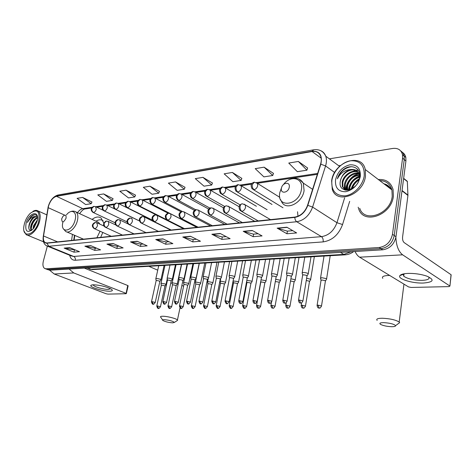 <?xml version="1.0" encoding="UTF-8"?>
<svg xmlns="http://www.w3.org/2000/svg" width="475" height="475" viewBox="0 0 475 475"><rect width="100%" height="100%" fill="white"/><g stroke="black" fill="none" stroke-linecap="round" stroke-linejoin="round"><path stroke-width="0.71" d="M297.54 211.749L297.973 216.273M100.664 237.375L102.79 232.459M74.807 235.398L74.112 240.148M312.776 188.812L312.206 189.08M103.764 223.06L101.104 218.031C98.58 216.315 95.576 216.772 92.079 219.402M388.698 186.77L386.46 185.743L388.698 186.77M47.173 269.456L49.839 270.233L382.779 249.797C389.868 248.621 394.268 244.257 395.984 236.71L405.923 160.995L405.834 157.504C405.347 155.212 404.195 153.484 402.367 152.327M46.586 269.23L47.981 269.521L381.003 248.651C388.099 247.457 392.51 243.081 394.232 235.511L404.255 159.6L404.172 156.103C403.685 153.799 402.527 152.071 400.698 150.913C402.527 152.071 403.685 153.799 404.172 156.103L404.255 159.6L394.232 235.511C392.51 243.081 388.099 247.457 381.003 248.651L47.981 269.521L45.309 268.743M390.26 188.646L387.867 186.058L384.75 184.431L387.867 186.058L390.26 188.646M358.168 207.207L358.738 209.012C363.595 225.019 391.548 215.312 393.371 196.163L393.062 189.424C390.83 182.323 385.926 179.022 378.338 179.526C385.926 179.022 390.83 182.323 393.062 189.424L393.371 196.163C391.548 215.312 363.595 225.019 358.738 209.012L358.168 207.207M48.498 206.144C50.273 200.717 52.927 197.446 56.454 196.317L312.075 151.525C316.291 150.943 319.176 152.523 320.714 156.263C321.516 158.602 321.462 161.239 320.566 164.172L307.551 205.325C304.98 212.058 300.752 215.977 294.868 217.081L47.019 242.98L45.161 242.577C43.605 241.442 43.059 239.246 43.534 235.98L48.498 206.144M48.361 206.162L43.385 236.033C42.821 240.754 44.015 243.147 46.96 243.212L294.815 217.402C300.841 216.273 305.176 212.254 307.818 205.348L320.833 164.184C322.62 155.272 319.717 150.955 312.122 151.216L56.513 196.092C52.897 197.25 50.178 200.604 48.361 206.162M386.032 185.41L388.503 186.586M307.586 167.996L298.365 161.453L288.752 163.056L297.338 171.677L306.915 170.187L307.616 167.912M273.452 173.381L264.106 167.17L255.217 168.649L263.892 176.878L272.757 175.495L273.475 173.304M241.817 178.368L232.394 172.455L224.152 173.832L232.875 181.693L241.11 180.417L241.84 178.291M212.42 183.006L202.956 177.365L195.29 178.642L204.036 186.176L211.702 184.989L212.444 182.934M91.942 202.012L82.603 197.434L77.081 198.354L85.672 204.571L91.212 203.71L91.972 201.946M113.05 198.681L103.657 193.925L97.785 194.904L106.43 201.347L112.32 200.432L113.08 198.615M135.512 195.142L126.071 190.184L119.813 191.229L128.511 197.915L134.775 196.941L135.535 195.071M159.452 191.366L149.987 186.2L143.308 187.31L152.036 194.257L158.721 193.218L159.481 191.294M185.03 187.328L175.554 181.931L168.405 183.124L177.157 190.356L184.306 189.246L185.054 187.257M47.34 246.157L43.373 261.03C42.495 264.789 42.94 267.288 44.721 268.517L46.117 268.808L379.216 247.493C386.317 246.293 390.741 241.894 392.475 234.306L402.58 158.193L402.497 154.69C401.221 149.958 397.991 147.873 392.807 148.443L329.371 158.846M220.18 233.474L230.114 238.682L221.807 239.394L211.862 234.258L220.18 233.474M252.213 230.47L262.081 235.921L253.116 236.692L243.224 231.313L252.213 230.47M286.888 227.216L296.643 232.934L286.942 233.771L277.151 228.131L286.888 227.216M137.216 241.264L147.167 245.842L140.452 246.424L130.506 241.894L137.216 241.264M113.21 243.521L123.126 247.92L116.838 248.467L106.94 244.108L113.21 243.521M90.749 245.628L100.605 249.868L94.709 250.378L84.871 246.181L90.749 245.628M69.677 247.606L79.468 251.691L73.928 252.172L64.155 248.122L69.677 247.606M190.493 236.265L200.462 241.241L192.743 241.906L182.774 236.989L190.493 236.265M162.913 238.854L172.882 243.622L165.692 244.245L155.723 239.525L162.913 238.854M165.692 244.245L166.197 241.959M168.898 241.716L166.143 241.965L155.723 239.525M192.743 241.906L193.242 239.542M196.478 239.252L193.188 239.548L182.774 236.989M73.928 252.172L74.438 250.159M75.549 250.058L64.155 248.122M94.709 250.378L95.226 248.3M96.663 248.17L95.166 248.306L84.871 246.181M116.838 248.467L117.355 246.323M119.16 246.163L117.295 246.329L106.94 244.108M140.452 246.424L140.956 244.215M143.183 244.013L140.903 244.215L130.506 241.894M286.942 233.771L287.399 231.129M292.748 230.648L287.345 231.135L277.151 228.131M253.116 236.692L253.597 234.151M258.139 233.742L253.537 234.151L243.224 231.313M221.807 239.394L222.3 236.942M226.148 236.603L222.241 236.948L211.862 234.258M175.554 181.931L184.306 189.246M149.987 186.2L158.721 193.218M126.071 190.184L134.775 196.941M103.657 193.925L112.32 200.432M82.603 197.434L91.212 203.71M202.956 177.365L211.702 184.989M232.394 172.455L241.11 180.417M264.106 167.17L272.757 175.495M298.365 161.453L306.915 170.187M381.942 180.749L380.065 180.85L381.942 180.749M109.867 291.217C103.396 291.555 88.285 286.775 91.087 285.226L93.189 284.786C99.412 285.006 105.26 286.36 110.746 288.848C113.127 290.267 112.836 291.056 109.867 291.217M93.32 284.786L93.409 285.238C94.299 286.888 104.251 289.608 108.514 289.388L110.497 288.717M49.643 270.239L54.251 274.01L106.115 293.752L107.95 294.114L126.041 293.716L127.722 285.505L84.336 268.114M69.095 269.052L73.744 272.935L125.911 293.301M127.722 285.505L128.125 285.879M38.665 221.498C40.108 211.173 37.305 208.454 30.252 213.334C27.603 216.012 25.674 219.391 24.474 223.487L23.952 225.892C21.446 239.139 35.192 235.38 38.665 221.498M24.1 231.165L26.178 234.65C29.854 237.328 37.371 230.072 39.49 221.665C40.773 216.392 40.298 212.83 38.065 210.971C36.67 210.057 34.972 210.176 32.965 211.339M32.983 229.128L33.565 225.702L37.365 219.919M33.618 228.392L34.158 225.958L37.181 220.905M31.439 230.422C30.394 229.401 30.299 227.489 31.154 224.681C32.662 220.768 34.776 218.405 37.501 217.586M31.712 230.316C30.982 229.134 31 227.341 31.76 224.936C33.09 221.403 35.013 219.088 37.513 217.995M37.442 216.891C36.106 214.041 33.873 213.999 30.75 216.778L27.449 222.472C29.735 218.5 32.359 216.511 35.322 216.505C32.716 217.283 30.721 219.753 29.343 223.909C31.291 219.112 33.808 216.76 36.896 216.843M35.322 216.505L36.943 216.873L37.489 217.36L36.902 217.734M26.089 223.262C24.926 231.45 27.194 233.439 32.894 229.223L37.264 220.519C39.585 209.695 28.749 212.568 26.089 223.262M29.343 223.909C28.138 228.576 28.91 230.725 31.647 230.363M27.449 222.472C29.414 218.019 31.896 215.43 34.901 214.706M28.838 228.505C28.981 224.479 30.667 220.828 33.891 217.556M31.255 229.17C31.504 225.257 33.173 221.742 36.254 218.625M33.927 227.994L37.08 221.338M29.07 224.841L30.982 220.584M31.065 230.488L30.982 229.87M31.54 225.661L33.28 221.795M34.01 226.45L35.554 223.018M172.668 322.846L174.367 322.43C172.757 321.064 169.367 320.138 164.19 319.663C162.569 319.669 162.153 319.96 162.943 320.536C165.478 321.789 168.72 322.561 172.668 322.846M160.58 317.193C160.111 316.576 160.853 316.261 162.812 316.255C167.242 316.219 176.48 318.582 177.448 319.984L177.608 320.31L176.837 320.815M66.037 218.245C66.346 214.926 65.307 214.296 62.92 216.362L61.667 218.856C61.946 223.096 63.407 222.894 66.037 218.245M99.94 224.188L98.58 222.407L97.31 221.819M103.134 220.804L103.022 220.715C101.068 219.355 98.717 219.515 95.974 221.202M103.057 220.626L102.653 220.465M96.882 237.767L100.053 231.224M391.59 326.699C394.333 326.711 395.663 326.367 395.592 325.648C393.935 324.033 389.987 323.03 383.741 322.638C379.917 322.703 378.925 323.327 380.778 324.514C383.521 325.767 387.125 326.497 391.59 326.699M377.156 320.405C375.927 319.022 377.667 318.303 382.381 318.244C390.117 318.618 395.723 319.883 399.184 322.038L399.629 322.656L397.931 323.908M289.257 187.174C290.462 181.26 282.257 182.465 281.42 188.266C280.161 194.138 288.39 193.064 289.257 187.174M165.894 284.762L165.282 284.002L161.625 283.278L160.966 283.664M164.914 286.223L164.421 285.701L161.779 285.178L161.298 285.451L156.815 305.953M177.086 284.394L177.217 284.074L176.498 283.623L172.787 282.886L172.092 283.296M176.1 285.879L175.625 285.344L172.942 284.816L172.437 285.107L167.978 305.9M188.611 284.014L188.753 283.676L188.053 283.237L184.288 282.488L183.552 282.916M187.625 285.517L187.162 284.982L184.442 284.442L183.914 284.751L179.479 305.847M200.492 283.623L200.64 283.266L199.963 282.833L196.133 282.073L195.368 282.53M199.5 285.148L199.055 284.608L196.294 284.062L195.736 284.382L191.336 305.799M212.741 283.219L212.895 282.845L212.242 282.417L208.353 281.651L207.545 282.126M211.749 284.768L211.322 284.222L208.513 283.664L207.931 284.008L203.561 305.74M225.376 282.803L225.589 282.488L224.907 281.99L220.958 281.212L220.109 281.717M224.378 284.377L223.974 283.824L221.124 283.254L220.507 283.617L216.178 305.686M238.414 282.376L238.64 282.037L237.981 281.55L233.094 280.945M237.417 283.973L237.031 283.409L234.133 282.839L233.486 283.219L229.199 305.627M251.881 281.93L252.118 281.574L251.477 281.099L246.834 280.351M250.883 283.551L250.515 282.987L247.57 282.399L246.887 282.803L242.648 305.567M265.798 281.473L266.042 281.093L265.43 280.624L261.03 279.817M264.789 283.118L264.444 282.548L261.458 281.954L260.733 282.382L256.548 305.508M280.179 280.992L280.434 280.594L279.846 280.137L275.708 279.3M279.169 282.673L278.849 282.091L275.316 281.544M295.052 280.505L295.319 280.078L294.761 279.638L290.902 278.783M294.043 282.209L293.746 281.622L290.522 281.016M310.448 279.995L310.727 279.543L310.193 279.116L306.63 278.267M309.433 281.728L309.16 281.141L306.268 280.511M326.39 279.466L326.681 278.985L326.177 278.576L321.741 277.697L320.483 278.445M325.375 281.23L325.126 280.636L321.919 280.001L321.011 280.529L317.11 305.247M160.817 280.084L160.954 279.757L160.188 279.282C157.558 278.445 156.091 278.332 155.788 278.944M159.82 281.562L159.309 281.016L156.607 280.482L156.132 280.767L151.507 301.661M172.17 279.632L172.312 279.294L171.57 278.825C168.88 277.964 167.384 277.857 167.081 278.498M171.166 281.141L170.673 280.582L167.936 280.036L167.432 280.345L162.836 301.548M183.873 279.175L184.021 278.813L183.303 278.35C180.553 277.471 179.027 277.37 178.719 278.041M182.863 280.701L182.388 280.137L179.609 279.585L179.081 279.912L174.509 301.423M195.943 278.7L196.098 278.314L195.397 277.863C192.595 276.961 191.033 276.866 190.718 277.566M194.928 280.25L194.477 279.68L191.651 279.116L191.092 279.46L186.556 301.298M208.394 278.207L208.608 277.887L207.884 277.364C205.016 276.438 203.419 276.343 203.098 277.079M207.379 279.781L206.946 279.205L204.072 278.635L203.484 278.997L198.983 301.174M221.249 277.703L221.475 277.358L220.768 276.842C217.835 275.898 216.202 275.809 215.876 276.581M220.228 279.3L219.812 278.718L216.897 278.136L216.279 278.522L211.814 301.043M234.525 277.174L234.763 276.812L234.08 276.308C231.076 275.334 229.407 275.251 229.075 276.058M233.504 278.801L233.106 278.207L230.143 277.62L229.49 278.029L225.073 300.907M248.241 276.634L248.49 276.254L247.831 275.755C244.762 274.758 243.052 274.681 242.707 275.524M247.22 278.285L246.846 277.691L243.835 277.091L243.147 277.519L238.777 300.764M262.426 276.076L262.693 275.666L262.058 275.179C258.911 274.158 257.159 274.087 256.803 274.978M261.404 277.756L261.054 277.151L257.99 276.539L257.26 276.996L252.943 300.622M277.103 275.494L277.376 275.061L276.771 274.586C273.547 273.535 271.753 273.475 271.385 274.408M276.076 277.204L275.749 276.592L272.632 275.969L271.86 276.45L267.609 300.473M292.291 274.894L292.582 274.437L292 273.974C288.699 272.893 286.858 272.84 286.478 273.82M291.264 276.634L290.961 276.011L287.791 275.381L286.971 275.892L282.791 300.319M308.026 274.271L308.328 273.784L307.782 273.339C304.392 272.228 302.498 272.187 302.112 273.208M306.998 276.04L306.719 275.411L303.489 274.776L302.628 275.31L298.52 300.158M423.35 283.041C412.039 283.498 396.969 278.724 399.95 275.542C401.001 274.312 403.726 273.606 408.12 273.404C414.74 273.285 420.939 274.182 426.722 276.094C434.851 279.828 433.728 282.144 423.35 283.041M403.976 273.82L403.346 274.348L403.744 276.218C407.58 278.884 413.689 280.268 422.073 280.369C427.945 280.054 430.101 278.873 428.539 276.818M355.068 251.501C356.321 254.184 357.841 256.084 359.622 257.189L408.548 286.924L411.184 287.446L448.869 286.615L449.926 286.063L451.054 274.704L404.178 242.612C402.925 241.49 402.39 239.655 402.574 237.102L407.936 195.439L402.004 190.825M395.877 237.387C396.31 245.818 398.561 251.631 402.616 254.82L449.831 285.992M451.054 274.704L451.108 275.162M405.983 180.221L407.318 181.29L407.936 195.439M364.218 175.893C364.663 165.348 360.074 160.312 350.443 160.793C341.846 162.118 333.296 171.232 331.877 180.423C331.146 190.713 335.54 195.854 345.058 195.842C353.738 194.887 362.888 185.446 364.218 175.893M365.477 176.142L365.263 169.533C361.796 151.893 333.682 162.082 331.639 180.868L332.268 189.299C336.609 204.814 363.452 194.809 365.477 176.142M359.735 208.287C364.266 223.351 390.515 214.255 392.219 196.294L391.917 189.911C390.082 183.884 386.021 180.779 379.733 180.595M351.613 188.913L351.613 188.896C352.652 184.597 355.205 181.373 359.272 179.217M349.131 189.905L349.291 187.233C350.782 181.682 354.267 178.137 359.753 176.593M349.683 189.739L349.873 187.649C351.251 182.388 354.528 178.891 359.694 177.163M347.195 190.22L346.946 185.559C348.852 179.033 353.02 175.412 359.45 174.687M347.641 190.184L347.534 185.98C349.333 179.687 353.347 176.071 359.569 175.127M345.681 190.154L344.713 188.183L344.583 183.873C345.687 177.62 352.99 171.671 358.809 173.143M346.014 190.19L345.307 188.605L345.177 184.294C347.433 177.086 352.04 173.488 358.993 173.5M345.111 190.047L342.321 186.497L342.202 182.174C343.348 175.21 352.236 168.999 357.93 171.879M345.016 190.024L342.92 186.918L342.802 182.596C343.936 175.821 352.408 169.652 358.174 172.17M352.391 188.462C353.501 184.864 355.704 182.073 358.999 180.084M340.403 180.886C337.131 194.726 357.99 191.698 359.64 177.561C361.511 167.515 350.473 163.162 342.73 170.145C340.094 172.591 338.325 175.459 337.416 178.754C340.474 172.835 345.088 169.747 351.245 169.486C345.509 170.929 341.893 174.729 340.403 180.886C341.578 173.351 351.767 167.075 357.141 171.095M351.245 169.486C355.365 169.159 358.103 170.911 359.462 174.723L359.777 176.261M335.522 179.912C334.988 187.833 338.378 191.769 345.693 191.716C353.388 189.887 358.269 184.793 360.341 176.439C360.709 168.364 357.206 164.493 349.826 164.819C342.297 166.802 337.529 171.831 335.522 179.912M337.416 178.754C340.058 171.724 344.785 167.699 351.589 166.678M349.547 172.544L355.52 170.293M355.882 170.252L358.387 170.323M344.221 189.774L344.607 183.766M346.4 190.22L346.999 185.297M348.733 190L349.38 186.812M351.542 188.949L351.743 188.314M346.127 190.202C345.183 183.665 351.827 174.776 359.076 173.684M348.424 190.065C349.327 183.344 353.091 178.6 359.712 175.827M351.144 189.151C352.497 184.591 355.258 181.088 359.421 178.648M49.839 270.233L46.117 268.808M405.923 160.995L402.58 158.193M395.984 236.71L392.475 234.306M382.779 249.797L379.216 247.493M86.693 267.971L91.01 269.313L87.543 267.918M92.946 269.574L91.01 269.313L343.811 254.398L340.456 252.397M345.729 254.79L343.811 254.398L351.245 251.732M56.454 196.317L82.793 208.667C80.946 209.012 79.183 210.342 77.484 212.669M43.332 236.087L48.022 207.735M294.815 217.402C294.916 219.45 295.557 220.893 296.738 221.736L48.806 246.282L46.96 243.212M307.818 205.348L312.603 207.088C309.385 215.513 304.095 220.394 296.738 221.736L321.456 236.651C328.724 235.475 333.889 230.832 336.953 222.71L344.63 197.843M47.565 246.216L71.339 255.936L73.672 256.458L48.806 246.282L46.508 245.783C43.783 244.043 42.697 240.991 43.243 236.639L43.385 236.033M320.833 164.184L325.565 165.941L312.603 207.088L336.953 222.71L342.552 224.533C338.717 234.692 332.251 240.475 323.16 241.894L75.311 260.247C72.42 260.336 70.537 258.673 69.671 255.253M320.655 150.652C323.089 151.656 324.793 153.502 325.767 156.186C326.735 159.083 326.669 162.331 325.565 165.941L334.679 172.514M312.122 151.216L313.749 149.785C319.343 149.031 323.344 151.169 325.767 156.186L339.554 166.357M313.417 149.845L58.205 194.976L56.513 196.092M338.788 165.787L340.474 165.526M349.677 201.335L342.552 224.533M75.311 260.247C75.602 258.477 75.056 257.212 73.672 256.458L321.456 236.651C322.828 237.732 323.392 239.477 323.16 241.894M312.075 151.525L321.171 158.157M317.633 173.446L256.548 182.608M252.189 183.261L240.32 185.042M236.033 185.683L224.705 187.382M220.489 188.017L209.671 189.638M205.515 190.261L195.178 191.811M191.087 192.422L181.201 193.907M177.175 194.513L167.711 195.932M163.744 196.525L154.69 197.885M150.777 198.473L142.108 199.773M138.249 200.349L129.948 201.596M126.142 202.166L118.18 203.359M114.427 203.923L106.792 205.069M103.087 205.622L95.766 206.72M92.108 207.272L82.793 208.667L85.15 208.947M48.165 207.67L64.647 215.122M43.534 235.98L57.618 241.87M72.461 234.377L71.571 240.415M163.192 238.984L156.085 239.655M137.495 241.395L130.863 242.013M113.489 243.639L107.297 244.221M91.028 245.747L85.221 246.287M69.95 247.718L64.505 248.229M190.778 236.402L183.13 237.12M220.459 233.623L212.218 234.395M252.492 230.624L243.586 231.456M287.161 227.377L277.501 228.279M73.744 272.935L54.251 274.01M183.593 286.259L181.877 285.392M178.172 284.187L177.246 283.955M172.039 283.13L170.751 283.064M62.943 222.009C59.731 233.89 72.218 232.138 75.103 220.044C77.449 211.767 71.416 208.365 66.447 214.878M63.442 228.932L65.675 231.432C68.94 234.033 75.679 227.941 77.372 220.75C78.339 216.547 77.888 213.625 76.024 211.993L75.05 211.494M389.732 275.482L388.039 275.494C383.372 275.779 381.627 276.729 382.803 278.35M281.675 187.31L279.84 192.488C276.302 208.472 298.995 205.918 301.405 189.59C303.804 177.923 290.581 174.586 283.444 184.579M280.541 199.512L281.723 201.952C286.122 211.048 302.45 203.015 304.095 190.582L303.323 183.136L299.036 179.063M103.182 210.294L95.885 206.803L93.961 206.376L91.859 208.371C91.556 210.229 92.126 211.601 93.569 212.473C94.798 212.129 95.701 211.054 96.271 209.243L95.528 206.619M93.474 206.471C90.672 208.151 90.428 210.087 92.756 212.277L93.569 212.473M160.419 306.892L160.461 306.719C159.226 308.328 158.591 308.869 158.549 308.346L157.249 305.888L156.774 306.126C157.427 308.156 158.021 308.898 158.549 308.346L158.709 308.34M164.956 286.027L160.461 306.719L157.249 305.888M138.023 220.299L106.94 205.17L104.957 204.719L102.855 206.738C102.552 208.626 103.128 210.021 104.571 210.912C105.842 210.556 106.762 209.463 107.332 207.628L106.94 205.17L106.554 204.968M104.47 204.808C101.727 206.851 101.472 208.81 103.704 210.692L104.571 210.912M171.629 306.856L171.671 306.672C170.43 308.311 169.783 308.863 169.735 308.328L168.435 305.835L167.936 306.084C168.607 308.138 169.207 308.887 169.735 308.328L169.902 308.322M176.142 285.671L171.671 306.672L168.435 305.835M149.506 218.922L118.364 203.49L116.316 203.003L114.208 205.052C113.911 206.969 114.487 208.388 115.936 209.297C117.242 208.935 118.186 207.818 118.762 205.96L118.364 203.49L117.937 203.258M115.829 203.098C113.068 205.063 112.795 207.053 115.003 209.053L115.936 209.297M183.184 306.814L183.219 306.618C181.973 308.287 181.319 308.851 181.266 308.311L179.96 305.781L179.437 306.043C180.126 308.127 180.737 308.881 181.266 308.311L181.426 308.305M187.672 285.303L183.219 306.618L179.96 305.781M156.572 215.08L130.168 201.756L128.054 201.234L125.946 203.312C125.643 205.259 126.225 206.702 127.674 207.628C129.028 207.26 129.996 206.126 130.572 204.232L130.168 201.756L129.705 201.495M127.567 201.329C123.702 203.425 125.341 206.649 126.683 207.355L127.674 207.628M195.088 306.767L195.13 306.565C193.871 308.269 193.212 308.845 193.147 308.293L191.841 305.728L191.294 306.001C192.007 308.109 192.624 308.875 193.147 308.293L193.307 308.287M199.547 284.917L195.13 306.565L191.841 305.728M168.108 213.21L142.375 199.969L140.184 199.399L138.077 201.513C137.78 203.49 138.362 204.957 139.816 205.907C141.212 205.527 142.203 204.369 142.785 202.445L142.375 199.969L141.871 199.672M139.697 199.494C135.898 201.453 137.34 204.868 138.748 205.598L139.816 205.907M207.367 306.725L207.409 306.512C206.15 308.245 205.479 308.833 205.402 308.275L204.096 305.668L203.52 305.953C204.25 308.091 204.879 308.863 205.402 308.275L205.562 308.269M211.797 284.525L207.409 306.512L204.096 305.668M180.951 211.743L155.01 198.117L152.736 197.511L150.628 199.648C150.332 201.661 150.913 203.158 152.374 204.125C153.817 203.733 154.832 202.558 155.414 200.598L155.01 198.117L154.452 197.79M152.249 197.6C149.447 199.078 149.108 201.139 151.222 203.775L152.374 204.125M220.038 306.678L220.079 306.452C218.815 308.222 218.138 308.827 218.049 308.257L216.743 305.609L216.131 305.912C216.897 308.079 217.532 308.857 218.049 308.257L218.209 308.251M224.432 284.121L220.079 306.452L216.743 305.609M194.477 210.366L168.091 196.211L165.722 195.546L163.62 197.719C163.329 199.767 163.911 201.287 165.371 202.279C166.862 201.875 167.907 200.676 168.488 198.687L168.091 196.211L167.479 195.837M165.235 195.641C162.444 197.024 162.076 199.108 164.136 201.887L165.371 202.279M233.118 306.63L233.166 306.393C231.889 308.198 231.2 308.815 231.105 308.239L229.799 305.544L229.152 305.87C229.942 308.061 230.595 308.851 231.105 308.239L231.266 308.233M237.47 283.7L233.166 306.393L229.799 305.544M208.656 209.059L181.64 194.239L179.176 193.521L177.074 195.724C176.783 197.808 177.371 199.357 178.832 200.367C180.375 199.951 181.444 198.734 182.032 196.709L181.64 194.239L180.969 193.818M178.689 193.61C175.893 194.987 175.495 197.089 177.502 199.922L178.832 200.367M246.632 306.583L246.679 306.327C245.397 308.174 244.696 308.803 244.589 308.216L243.283 305.478L242.6 305.823C243.414 308.037 244.073 308.833 244.589 308.216L244.744 308.216M250.937 283.266L246.679 306.327L243.283 305.478M223.499 207.824L195.682 192.209L193.117 191.413L191.021 193.652C190.736 195.777 191.318 197.351 192.779 198.384C194.382 197.956 195.48 196.715 196.068 194.655L195.682 192.209L194.952 191.728M192.636 191.508C189.828 192.82 189.4 194.946 191.348 197.885L192.779 198.384M260.597 306.529L260.644 306.262C258.756 309.522 258.637 307.693 258.525 308.198L257.218 305.413L256.5 305.775C257.313 309.094 258.056 307.758 258.525 308.198L258.679 308.192M264.848 282.815L260.644 306.262L257.218 305.413M239.062 206.684L210.253 190.107L207.575 189.234L205.485 191.508C205.2 193.663 205.788 195.273 207.248 196.329C208.905 195.89 210.033 194.625 210.627 192.529L210.253 190.107L209.451 189.555M207.094 189.329C204.297 190.564 203.834 192.708 205.699 195.759L207.248 196.329M275.037 306.476L275.084 306.191C273.196 309.522 273.042 307.663 272.935 308.174L271.629 305.348L270.869 305.728C271.73 309.106 272.454 307.729 272.935 308.174L273.089 308.174M279.229 282.352L275.084 306.191L271.629 305.348M256.429 206.269L225.382 187.934L222.573 186.972L220.489 189.282C220.216 191.478 220.804 193.117 222.258 194.198C223.98 193.747 225.138 192.452 225.732 190.321L225.382 187.934L224.497 187.304M222.098 187.061C219.313 188.225 218.809 190.386 220.584 193.551L222.258 194.198M289.976 306.417L290.023 306.12C288.123 309.522 287.963 307.634 287.838 308.15L286.538 305.277L285.736 305.68C286.597 309.077 287.375 307.711 287.838 308.15L287.993 308.15M294.102 281.871L290.023 306.12L286.538 305.277M272.027 204.464L241.092 185.689L238.147 184.621L236.081 186.966C235.808 189.204 236.396 190.879 237.85 191.983C239.632 191.52 240.825 190.202 241.419 188.023L241.092 185.689L240.124 184.971M237.678 184.71C234.893 185.826 234.347 188.005 236.033 191.241L237.85 191.983M305.443 306.357L305.49 306.043C303.584 309.522 303.4 307.604 303.27 308.133L301.975 305.199L301.12 305.627C302.029 309.082 302.818 307.681 303.27 308.133L303.424 308.127M309.492 281.372L305.49 306.043L301.975 305.199M279.84 197.368L257.426 183.368L254.333 182.18L252.278 184.561C252.011 186.841 252.599 188.551 254.048 189.679C255.9 189.204 257.123 187.857 257.723 185.642L257.426 183.368L256.369 182.542M253.87 182.269C252.724 182.946 249.595 183.54 252.083 188.836L254.048 189.679M321.462 306.298L321.516 305.965C319.592 309.522 319.396 307.568 319.253 308.109L317.965 305.122L317.062 305.573C318.024 309.094 318.79 307.646 319.253 308.109L319.402 308.103M325.434 280.856L321.516 305.965L317.965 305.122M155.188 302.64L155.23 302.456C153.959 304.095 153.312 304.647 153.288 304.113L151.941 301.601L151.472 301.845C152.125 303.917 152.73 304.671 153.288 304.113L153.461 304.107M104.031 226.07L97.096 222.882L95.267 222.472L93.052 224.544C92.75 226.438 93.326 227.822 94.786 228.683C96.039 228.356 96.953 227.276 97.529 225.435L96.74 222.704M94.78 222.549C91.835 224.301 91.574 226.278 93.997 228.487L94.786 228.683M159.861 281.354L155.23 302.456L151.941 301.601M166.559 302.533L166.6 302.337C165.336 304.012 164.683 304.576 164.635 304.03L163.287 301.477L162.794 301.738C163.471 303.84 164.089 304.606 164.635 304.03L164.813 304.024M115.734 224.948L108.336 221.487L106.448 221.047L104.233 223.155C103.93 225.079 104.506 226.48 105.972 227.359C107.267 227.026 108.199 225.928 108.781 224.058L108.336 221.487L107.95 221.291M105.961 221.13C103.081 223.25 102.802 225.251 105.129 227.145L105.972 227.359M171.214 280.921L166.6 302.337L163.287 301.477M178.285 302.421L178.327 302.219C177.068 303.917 176.403 304.493 176.338 303.947L174.99 301.358L174.467 301.631C175.162 303.751 175.786 304.522 176.338 303.947L176.516 303.941M127.941 223.856L119.955 220.05L118.002 219.581L115.781 221.718C115.478 223.672 116.06 225.102 117.533 225.999C118.863 225.655 119.825 224.533 120.407 222.632L119.955 220.05L119.534 219.83M117.515 219.664C114.617 221.332 114.321 223.357 116.63 225.756L117.533 225.999M182.917 280.47L178.327 302.219L174.99 301.358M190.38 302.308L190.428 302.094C189.157 303.828 188.486 304.416 188.409 303.858L187.061 301.227L186.509 301.518C187.233 303.668 187.862 304.451 188.409 303.858L188.587 303.852M131.973 218.571L129.948 218.067L127.728 220.228C127.425 222.217 128.012 223.672 129.485 224.586C130.863 224.236 131.842 223.096 132.43 221.16L131.973 218.571L131.504 218.316M129.455 218.144C126.558 219.753 126.243 221.807 128.511 224.313L129.485 224.586M194.982 280.001L190.428 302.094L187.061 301.227M202.867 302.195L202.908 301.963C201.638 303.733 200.955 304.338 200.872 303.768L199.518 301.097L198.936 301.405C199.684 303.584 200.331 304.374 200.872 303.768L201.044 303.762M170.715 230.054L144.406 217.039L142.304 216.493L140.083 218.69C139.781 220.715 140.368 222.193 141.841 223.125C143.266 222.769 144.275 221.605 144.863 219.64L144.406 217.039L143.889 216.754M141.811 216.576C138.89 218.132 138.552 220.21 140.796 222.822L141.841 223.125M207.433 279.52L202.908 301.963L199.518 301.097M215.757 302.07L215.798 301.827C214.522 303.638 213.833 304.255 213.732 303.679L212.378 300.96L211.767 301.287C212.533 303.489 213.186 304.285 213.732 303.679L213.91 303.673M183.534 228.713L157.273 215.46L155.088 214.866L152.867 217.099C152.57 219.159 153.158 220.661 154.636 221.617C156.109 221.249 157.142 220.067 157.736 218.067L157.273 215.46L156.714 215.139M154.601 214.949C150.795 216.606 151.899 220.537 153.514 221.273L154.636 221.617M220.287 279.027L215.798 301.827L212.378 300.96M229.069 301.946L229.122 301.69C227.834 303.537 227.133 304.166 227.026 303.584L225.667 300.817L225.025 301.162C225.821 303.4 226.486 304.208 227.026 303.584L227.198 303.578M196.792 227.329L170.608 213.833L168.328 213.186L166.113 215.454C165.817 217.544 166.41 219.076 167.889 220.05C169.409 219.676 170.472 218.47 171.065 216.434L170.608 213.833L169.991 213.465M167.841 213.269C164.908 214.795 164.522 216.927 166.672 219.664L167.889 220.05M233.558 278.51L229.122 301.69L225.667 300.817M242.838 301.815L242.885 301.542C241.591 303.436 240.884 304.083 240.76 303.483L239.406 300.675L238.723 301.037C239.537 304.392 240.255 303.038 240.76 303.483L240.932 303.478M210.514 225.898L184.431 212.147L182.05 211.44L179.841 213.744C179.544 215.876 180.138 217.437 181.616 218.429C183.196 218.043 184.282 216.814 184.882 214.748L184.431 212.147L183.748 211.731M181.563 211.523C178.624 212.99 178.202 215.145 180.304 217.989L181.616 218.429M247.279 277.976L242.885 301.542L239.406 300.675M257.076 301.684L257.123 301.393C255.823 303.329 255.105 303.988 254.968 303.382L253.614 300.521L252.896 300.907C253.709 304.285 254.469 302.937 254.968 303.382L255.14 303.377M224.717 224.414L198.764 210.413L196.276 209.635L194.073 211.975C193.782 214.142 194.376 215.733 195.854 216.748C197.493 216.351 198.609 215.098 199.209 212.99L198.764 210.413L198.016 209.932M195.795 209.718C192.85 211.108 192.399 213.287 194.435 216.244L195.854 216.748M261.464 277.43L257.123 301.393L253.614 300.521M271.807 301.542L271.86 301.239C269.948 304.641 269.776 302.759 269.669 303.276L268.322 300.366L267.556 300.776C268.411 304.208 269.188 302.83 269.669 303.276L269.842 303.27M239.436 222.876L213.649 208.614L211.042 207.759L208.84 210.134C208.555 212.343 209.154 213.964 210.633 215.003C212.325 214.593 213.471 213.317 214.077 211.173L213.649 208.614L212.824 208.068M210.562 207.842C207.611 209.178 207.124 211.375 209.089 214.433L210.633 215.003M276.135 276.86L271.86 301.239L268.322 300.366M287.066 301.399L287.12 301.073C285.202 304.558 285.012 302.64 284.893 303.169L283.545 300.206L282.738 300.639C283.646 304.131 284.406 302.712 284.893 303.169L285.059 303.163M254.695 221.279L229.11 206.762L226.367 205.812C225.269 205.918 224.538 206.726 224.182 208.228C223.897 210.473 224.497 212.129 225.969 213.192C227.727 212.77 228.908 211.47 229.514 209.285L229.11 206.762L228.196 206.132M225.892 205.889C222.965 207.106 222.437 209.321 224.301 212.533L225.969 213.192M291.329 276.266L287.12 301.073L283.545 300.206M302.878 301.245L302.931 300.907C301.002 304.469 300.8 302.516 300.669 303.05L299.327 300.04L298.466 300.497C299.381 304.012 300.188 302.599 300.669 303.05L300.835 303.05M270.518 219.628L245.177 204.85L242.297 203.787C241.199 203.894 240.475 204.713 240.118 206.239C239.845 208.537 240.439 210.223 241.912 211.31C243.734 210.876 244.952 209.546 245.557 207.32L245.177 204.85L244.174 204.125M241.822 203.864C238.901 205.028 238.325 207.254 240.095 210.556L241.912 211.31M307.058 275.654L302.931 300.907L299.327 300.04M402.616 254.82L359.622 257.189M402.046 190.505L407.954 195.1M407.354 181.592L403.613 178.588M391.145 189.323C389.559 186.378 387.131 184.526 383.877 183.766M405.834 157.504L402.497 154.69M353.608 251.59C351.013 253.567 348.205 254.648 345.2 254.832L92.459 269.604L89.591 269.165M48.23 206.548L47.963 207.789M48.331 206.186C50.219 200.218 53.384 196.507 57.825 195.047M45.161 242.577L46.016 242.927M74.456 235.244L73.738 240.19M79.616 213.649C81.694 210.817 83.362 209.273 84.627 209.024L91.574 207.991M317.353 174.337L257.367 183.279M251.536 184.146L241.11 185.701M235.398 186.55L225.53 188.023M219.866 188.866L210.526 190.261M204.903 191.098L196.056 192.417M190.487 193.248L182.103 194.495M176.581 195.32L168.631 196.502M163.162 197.321L155.622 198.443M150.207 199.251L143.058 200.313M137.685 201.115L130.904 202.124M125.584 202.92L119.148 203.882M113.875 204.666L107.772 205.574M102.547 206.352L96.752 207.219M92.572 284.828L91.087 285.226M93.409 285.238L93.516 284.78M128.155 285.766L126.35 293.556M46.811 214.848L38.065 210.971M43.504 241.787L27.194 235.066M174.367 322.43L177.608 320.31M180.013 307.788L177.448 319.984M98.58 222.407L76.024 211.993C74.379 210.971 72.562 210.858 70.567 211.66M83.493 239.168L66.791 231.919M184.567 276.218L184.727 277.341M148.823 266.309L157.73 270.186M162.592 272.306L163.376 272.644M162.575 319.96L161.019 317.561M395.592 325.648L399.629 322.656M403.952 284.127L399.184 322.038M312.603 189.353L303.323 183.136C300.242 178.368 295.854 177.092 290.154 179.307M167.218 278.95L166.024 284.46M161.304 285.279L161.025 283.729M115.045 222.757L93.159 212.467M164.973 265.365L161.025 283.391M164.985 286.075L166.06 284.525M181.402 264.403L177.217 284.074M172.443 284.923L172.158 283.367M126.973 221.819L104.15 210.906M176.083 264.717L172.152 283.005M176.172 285.718L177.258 284.145M192.909 263.732L188.753 283.676M183.92 284.561L183.623 282.993M139.412 220.928L115.496 209.291M187.524 264.047L183.617 282.613M187.702 285.35L188.795 283.747M161.363 217.497L157.207 215.401M204.761 263.037L200.64 283.266M195.742 284.181L195.439 282.607M152.481 220.145L127.223 207.623M199.316 263.358L195.433 282.209M199.583 284.97L200.682 283.343M216.98 262.325L212.895 282.845M207.931 283.795L207.623 282.209M166.802 219.777L139.347 205.901M208.311 278.332L207.611 281.788M211.832 284.578L212.942 282.922M229.579 261.588L225.536 282.405M220.507 283.391L220.192 281.8M182.578 219.943L170.418 213.673M170.074 213.495L151.887 204.119M220.75 278.451L220.18 281.354M224.467 284.175L225.589 282.488M242.583 260.828L238.581 281.954M233.486 282.981L233.16 281.378M182.263 211.428L164.873 202.273M237.512 283.759L238.64 282.037M256.007 260.045L252.059 281.485M246.887 282.554L246.644 281.39M195.73 209.736L178.321 200.361M250.978 283.326L252.118 281.574M269.871 259.231L265.976 280.998M260.733 282.114L260.668 281.817M209.873 208.086L192.256 198.384M264.89 282.88L266.042 281.093M284.198 258.394L280.363 280.499M224.663 206.459L206.708 196.335M279.276 282.417L280.434 280.594M270.922 305.443L271.468 302.314M299.012 257.527L295.248 279.977M240.101 204.85L221.712 194.204M294.15 281.942L295.319 280.078M285.784 305.378L286.241 302.706M314.343 256.637L310.65 279.437M267.104 209.724L237.298 191.995M309.546 281.443L310.727 279.543M301.174 305.312L301.577 302.86M330.214 255.704L326.604 278.878M321.005 280.202L320.607 278.552M283.011 207.765L253.49 189.697M324.021 256.067L320.566 277.923M325.494 280.927L326.681 278.985M158.715 265.733L155.853 278.659M156.138 280.588L155.859 279.021M164.101 265.418L160.954 279.757M159.891 281.408L160.995 279.828M111.221 236.271L94.4 228.671M169.997 265.074L167.147 278.196M167.438 280.155L167.152 278.576M175.441 264.753L172.312 279.294M171.243 280.968L172.36 279.365M122.443 235.095L105.575 227.347M181.622 264.391L178.784 277.715M179.087 279.704L178.79 278.118M187.126 264.07L184.021 278.813M182.946 280.523L184.068 278.89M134.027 233.89L117.123 225.981M193.604 263.69L190.79 277.222M191.098 279.247L190.796 277.649M199.179 263.364L196.098 278.314M195.017 280.06L196.145 278.397M145.997 232.637L129.058 224.574M205.966 262.972L203.169 276.717M203.49 278.766L203.181 277.168M211.607 262.639L208.555 277.804M207.468 279.579L208.608 277.887M158.371 231.343L141.407 223.113M218.726 262.224L215.953 276.195M216.285 278.279L215.965 276.67M224.438 261.891L221.415 277.269M220.329 279.086L221.475 277.358M171.166 230.007L154.185 221.605M231.901 261.452L229.152 275.654M229.496 277.774L229.164 276.153M237.69 261.113L234.703 276.723M233.605 278.576L234.763 276.812M184.407 228.623L167.426 220.044M245.51 260.656L242.79 275.096M243.147 277.246L242.808 275.625M251.376 260.312L248.431 276.153M247.327 278.047L248.49 276.254M198.123 227.192L181.147 218.423M259.576 259.837L256.886 274.52M257.26 276.705L256.91 275.078M265.525 259.487L262.622 275.565M261.511 277.495L262.693 275.666M212.331 225.708L195.373 216.743M274.123 258.988L271.474 273.927M271.86 276.147L271.498 274.514M280.161 258.632L277.305 274.96M276.189 276.931L277.376 275.061M227.068 224.164L210.146 215.003M289.174 258.103L286.567 273.309M286.971 275.571L286.597 273.927M295.308 257.747L292.505 274.33M291.383 276.343L292.582 274.437M242.357 222.567L225.482 213.192M304.76 257.195L302.201 272.674M302.617 274.978L302.237 273.321M310.994 256.832L308.245 273.671M307.117 275.732L308.328 273.784M258.234 220.911L241.425 211.316M403.346 274.348L399.95 275.542M403.744 276.218L404.047 273.808M451.149 274.782L449.926 286.063M407.318 181.29L403.643 178.345M391.917 189.911L365.263 169.533M347.546 190.19L347.082 189.863M345.307 188.605L344.713 188.183M342.92 186.918L342.321 186.497"/></g></svg>
